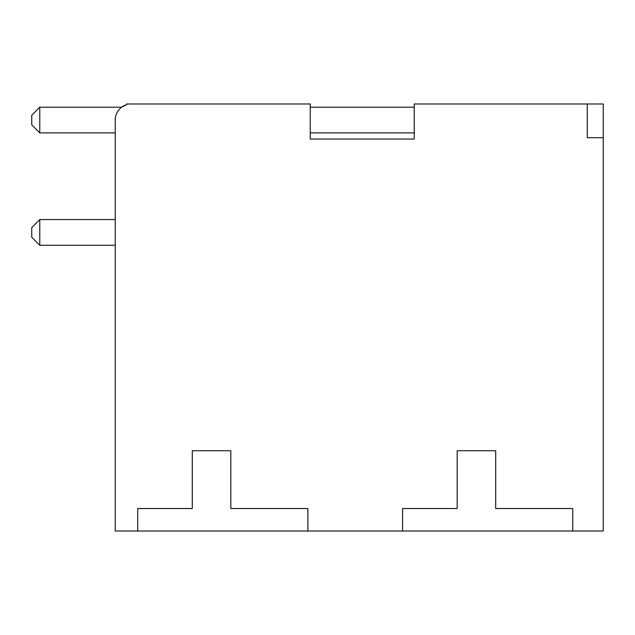 <?xml version="1.0" encoding="UTF-8"?>
<svg xmlns="http://www.w3.org/2000/svg" width="635" height="635" viewBox="0 0 635 635"><rect width="100%" height="100%" fill="white"/><g stroke="black" fill="none" stroke-linecap="round" stroke-linejoin="round"><path stroke-width="0.95" d="M137.7 531.011L115.229 531.011L115.229 120.047A16.05 16.05 0 0 1 126.746 104.648L126.746 103.989L310.253 103.989L310.253 139.057L414.226 139.057L414.226 103.989L603.25 103.989L603.25 531.011L137.7 531.011L137.7 508.532L192.286 508.532L192.286 450.747L230.815 450.747L230.815 508.532L307.872 508.532L307.872 531.011M414.226 107.204L310.253 107.204M310.253 132.89L414.226 132.89M39.775 245.261L39.775 219.575L31.75 227.6L31.75 237.236L39.775 245.261L115.229 245.261M115.229 219.575L39.775 219.575M39.775 132.89L39.775 107.204L31.75 115.229L31.75 124.857L39.775 132.89L115.229 132.89M121.65 107.204L39.775 107.204M121.595 107.204L126.746 104.648M603.25 137.7L587.28 137.7L587.28 103.989M402.582 531.011L402.582 508.532L457.168 508.532L457.168 450.747L495.689 450.747L495.689 508.532L572.746 508.532L572.746 531.011"/></g></svg>
